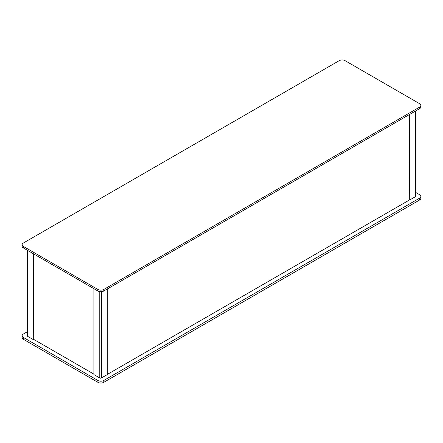 <?xml version="1.0" encoding="UTF-8"?>
<svg xmlns="http://www.w3.org/2000/svg" width="443" height="443" viewBox="0 0 443 443"><rect width="100%" height="100%" fill="white"/><g stroke="black" fill="none" stroke-linecap="round" stroke-linejoin="round"><path stroke-width="0.66" d="M23.374 246.419L97.903 289.451A4.17 2.409 0 0 0 103.8 289.451L419.626 107.112A4.17 2.409 0 0 0 420.85 105.406A4.17 2.409 0 0 0 419.626 103.706L345.097 60.674A4.17 2.409 0 0 0 339.2 60.674L23.374 243.013A4.17 2.409 0 0 0 22.15 244.719A4.17 2.409 0 0 0 23.374 246.419L23.374 247.969A4.17 2.409 0 0 1 22.15 246.264L22.15 244.719M97.903 289.451L97.903 291.001L23.374 247.969M97.903 291.001A4.17 2.409 0 0 0 103.8 291.001L103.8 289.451M419.626 107.112L419.626 108.657L103.8 291.001M419.626 108.657A4.17 2.409 0 0 0 420.85 106.957L420.85 105.406M33.291 253.695L33.291 339.604L27.394 336.198A1.135 0.659 180 0 1 27.062 335.733L27.062 250.096M33.557 253.85L33.291 339.604M415.938 110.789L415.938 196.116A1.135 0.659 180 0 1 415.606 196.581L409.709 199.987L409.709 114.388M107.289 288.986L107.289 374.584L101.392 377.99A1.135 0.659 180 0 1 99.78 377.99L93.883 374.584L93.883 288.675M33.557 339.294L93.883 374.119M107.289 374.429L409.576 199.909M409.443 114.543L409.709 199.987M415.938 192.594L419.626 194.721A4.17 2.409 180 0 1 420.85 196.426A4.17 2.409 180 0 1 419.626 198.126L103.8 380.471A4.17 2.409 180 0 1 97.903 380.471L23.374 337.439A4.17 2.409 180 0 1 22.15 335.733A4.17 2.409 180 0 1 23.374 334.033L27.062 331.901M420.85 196.426L420.85 198.281A4.17 2.409 180 0 1 419.626 199.987L103.8 382.326A4.17 2.409 180 0 1 97.903 382.326L23.374 339.294A4.17 2.409 180 0 1 22.15 337.594L22.15 335.733M27.394 336.198L27.394 250.289M415.606 196.581L415.606 110.983M99.78 291.621L99.78 377.99M101.392 291.682L101.392 377.99M103.8 382.326L103.8 380.471M419.626 199.987L419.626 198.126M97.903 382.326L97.903 380.471M23.374 339.294L23.374 337.439"/></g></svg>
